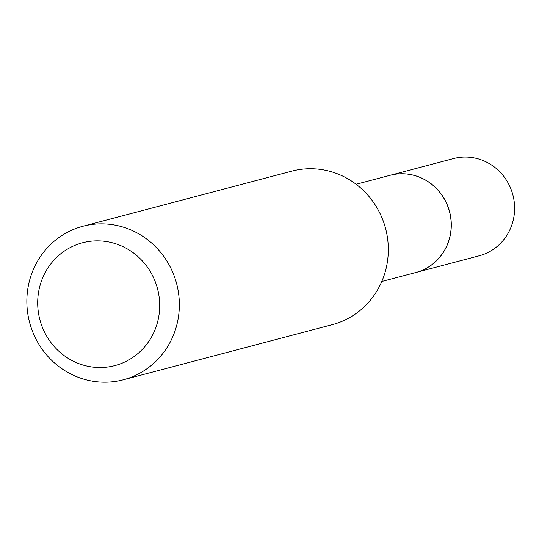 <?xml version="1.0" encoding="UTF-8"?>
<svg xmlns="http://www.w3.org/2000/svg" width="539" height="539" viewBox="0 0 539 539"><rect width="100%" height="100%" fill="white"/><g stroke="black" fill="none" stroke-linecap="round" stroke-linejoin="round"><path stroke-width="0.81" d="M415.785 272.525A50.275 48.153 -104.8 0 0 415.832 272.512L479.144 255.809A50.275 48.153 -104.8 0 0 484.487 254.044A50.275 48.153 -104.8 0 0 512.05 192.093A50.275 48.153 -104.8 0 0 453.494 158.581L390.182 175.29A50.275 48.153 -104.8 0 0 390.135 175.303M415.832 272.512A50.275 48.153 -104.8 0 0 421.181 270.746A50.275 48.153 -104.8 0 0 448.738 208.795A50.275 48.153 -104.8 0 0 390.182 175.29M381.787 281.493L415.737 272.539A50.275 48.153 -104.8 0 0 421.087 270.773A50.275 48.153 -104.8 0 0 448.65 208.822A50.275 48.153 -104.8 0 0 390.088 175.31L356.131 184.271M121.646 363.36A63.501 60.826 -104.8 0 0 155.212 281.614A63.501 60.826 -104.8 0 0 75.743 245.016A63.501 60.826 -104.8 0 0 42.17 326.762A63.501 60.826 -104.8 0 0 121.646 363.36M131.792 376.99A79.381 76.033 -104.8 0 0 175.31 279.175A79.381 76.033 -104.8 0 0 82.851 226.272A79.381 76.033 -104.8 0 0 74.416 229.062A79.381 76.033 -104.8 0 0 30.898 326.877A79.381 76.033 -104.8 0 0 123.357 379.779A79.381 76.033 -104.8 0 0 131.792 376.99M123.357 379.779L332.32 324.646A79.381 76.033 -104.8 0 0 340.756 321.857A79.381 76.033 -104.8 0 0 384.273 224.042A79.381 76.033 -104.8 0 0 291.821 171.139L82.851 226.272"/></g></svg>
